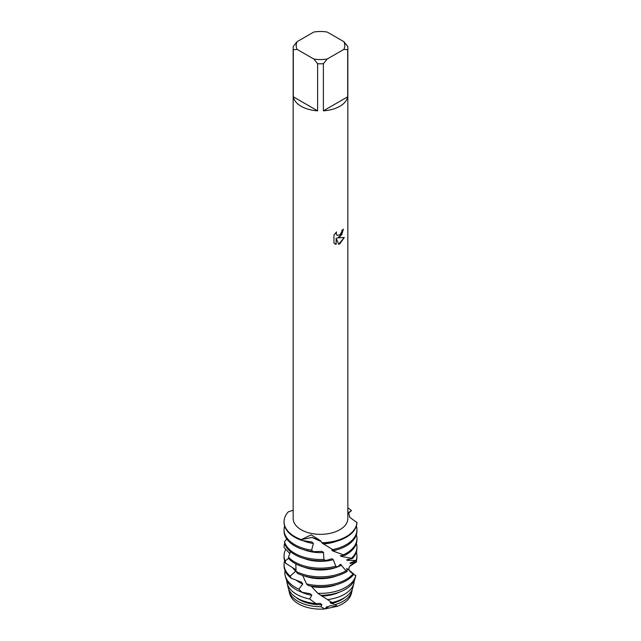 <?xml version="1.0" encoding="UTF-8"?>
<svg xmlns="http://www.w3.org/2000/svg" width="641" height="641" viewBox="0 0 641 641"><rect width="100%" height="100%" fill="white"/><g stroke="black" fill="none" stroke-linecap="round" stroke-linejoin="round"><path stroke-width="0.96" d="M351.572 592.316A31.137 17.972 180 0 1 342.518 603.87A31.137 17.972 180 0 1 337.254 606.306L324.939 608.95A31.137 17.972 180 0 1 289.428 592.316M325.924 607.444L327.102 606.57M339.826 236.994L337.486 237.891L344.297 237.499L339.834 243.836L338.672 244.325L336.156 237.971L336.156 244.397L333.961 243.099L333.953 235.175L336.493 231.946L336.148 233.516L337.086 235.391L339.826 234.87L341.621 232.034L341.885 230.391A27.339 15.785 0 0 0 343.416 229.166L339.826 236.994M339.834 106.294A27.339 15.785 180 0 1 323.385 110.829L323.385 63.707A27.339 15.785 180 0 1 317.615 63.707L317.615 110.829A27.339 15.785 180 0 1 293.314 96.799L293.314 49.678A27.339 15.785 180 0 1 293.161 48.011A27.339 15.785 180 0 1 293.314 46.344L297.144 41.657L313.786 32.05A24.302 14.03 180 0 1 327.214 32.05L343.856 41.657A24.302 14.03 180 0 1 343.856 49.413L347.686 49.678L347.686 96.799A27.339 15.785 180 0 1 339.834 106.294M343.856 41.657L347.686 46.344A27.339 15.785 180 0 1 347.839 48.011L347.839 518.561A27.339 15.785 180 0 1 339.834 529.722A27.339 15.785 180 0 1 310.036 533.144A27.339 15.785 180 0 1 293.161 518.561L293.161 48.011M293.161 510.268L288.362 511.782A36.449 21.041 180 0 0 301.27 539.594L311.149 534.866L320.364 540.579L322.511 543.36A36.449 21.041 0 0 0 346.276 537.23A36.449 21.041 0 0 0 356.949 522.559L349.706 517.303L348.6 512.439L351.46 510.613L348.295 513.337M346.276 536.597A36.449 21.041 180 0 1 321.678 542.751A36.449 21.041 180 0 0 346.276 536.597A36.449 21.041 180 0 0 356.933 522.391L356.925 522.391A36.449 21.041 180 0 1 346.276 536.597M343.368 229.206L341.701 234.854L337.486 237.891M337.07 235.375L336.1 233.492L336.397 232.034M334.971 243.917L336.116 244.365L336.156 237.971M338.664 244.285L344.241 237.515M320.933 541.437L312.023 537.446L301.27 539.594L312.023 537.446L319.843 540.315M347.839 507.792A36.449 21.041 180 0 1 351.46 510.613A36.449 21.041 180 0 0 347.839 507.792M293.314 49.678L297.144 49.413A24.302 14.03 180 0 1 297.144 41.657M297.144 49.413L313.786 59.012L317.615 63.707M323.385 63.707L327.214 59.012A24.302 14.03 180 0 1 313.786 59.012M327.214 59.012L343.856 49.413M347.839 48.011A27.339 15.785 180 0 1 347.686 49.678M317.615 110.829L293.314 96.799M347.686 96.799L323.385 110.829M352.286 589.247A31.826 18.373 180 0 1 352.005 590.938L351.324 593.694A31.137 17.972 180 0 1 342.518 603.87A31.137 17.972 180 0 1 337.254 606.306L330.083 605.681L324.939 608.95L320.925 606.715A31.826 18.373 180 0 1 298.001 601.338A31.826 18.373 180 0 1 288.995 590.938A31.826 18.373 180 0 1 288.714 589.247M346.276 571.011L340.491 564.32L337.414 567.029L335.796 566.227L333.28 559.673L331.926 558.752A29.927 17.283 180 0 1 331.918 558.752L325.692 560.538L323.897 559.393L323.529 552.558L322.054 551.356L313.385 551.669L311.622 550.17A36.449 21.041 180 0 1 294.724 544.642A36.449 21.041 180 0 1 284.051 529.762A36.449 21.041 180 0 1 284.62 526.053M311.622 550.17L313.401 543.472A29.927 17.283 180 0 1 302.76 540.603M313.401 543.472L311.903 541.974A29.927 17.283 180 0 1 311.863 541.966M346.276 544.642A36.449 21.041 180 0 1 332.711 549.593L334.41 550.483A36.449 21.041 0 0 0 346.276 545.908A36.449 21.041 0 0 0 356.949 531.028L356.949 529.762A36.449 21.041 180 0 1 346.276 544.642M311.903 541.974L301.951 540.467L301.27 539.594A36.449 21.041 180 0 1 284.051 521.718A36.449 21.041 180 0 1 288.362 511.782M284.051 521.718L284.051 522.351A36.449 21.041 0 0 0 294.724 537.23A36.449 21.041 0 0 0 301.951 540.467M284.051 529.762L284.051 531.028A36.449 21.041 0 0 0 294.724 545.908A36.449 21.041 0 0 0 313.385 551.669M323.529 552.558A29.927 17.283 180 0 1 304.098 549.818M323.897 559.393A36.449 21.041 180 0 1 294.724 553.327A36.449 21.041 180 0 1 284.5 541.741L284.828 544.033A36.449 21.041 0 0 0 294.724 554.585A36.449 21.041 0 0 0 325.692 560.538M346.276 553.327A36.449 21.041 180 0 1 343.448 554.794L344.826 555.378A36.449 21.041 0 0 0 346.276 554.585A36.449 21.041 0 0 0 356.949 539.706L356.949 538.44A36.449 21.041 180 0 1 346.276 553.327M344.698 555.33L340.291 555.747L341.381 556.428L352.478 558.487A36.449 21.041 0 0 0 356.949 548.392L356.949 547.126A36.449 21.041 180 0 1 351.572 558.127M343.408 555.17A29.927 17.283 180 0 1 341.381 556.428M333.28 559.673A29.927 17.283 180 0 1 304.098 558.503M356.38 543.416A36.449 21.041 180 0 1 356.949 547.126M335.796 566.227A36.449 21.041 180 0 1 294.724 562.005A36.449 21.041 180 0 1 288.466 557.157L289.363 559.329A36.449 21.041 0 0 0 294.724 563.271A36.449 21.041 0 0 0 337.414 567.029M289.82 553.544L284.083 547.526L284.203 545.219A36.449 21.041 180 0 1 284.692 543.183M352.478 558.487L346.637 559.881L347.334 560.386L356.476 560.442A36.449 21.041 0 0 0 356.949 557.069L356.949 555.803A36.449 21.041 180 0 1 356.148 560.194M348.263 559.176A29.927 17.283 180 0 1 347.334 560.386M341.565 565.001A29.927 17.283 180 0 1 337.503 566.948M336.902 567.181A29.927 17.283 180 0 1 304.098 567.181M356.38 552.093A36.449 21.041 180 0 1 356.949 555.803M295.813 563.872L296.086 571.427L297.456 573.375A36.449 21.041 0 0 0 346.276 571.948A36.449 21.041 0 0 0 347.206 571.395L345.94 570.875A36.449 21.041 180 0 1 296.086 571.427M284.051 555.803L284.051 557.069A36.449 21.041 0 0 0 285.662 563.263L285.173 560.987A36.449 21.041 180 0 1 284.051 555.803A36.449 21.041 180 0 1 285.822 549.321M356.476 560.442L350.002 563.054L350.218 563.471L356.644 561.772L349.706 566.315M350.331 562.798A29.927 17.283 180 0 1 350.218 563.471M356.276 560.466A36.449 21.041 180 0 1 356.644 561.772M284.051 564.481L284.051 565.747A36.449 21.041 0 0 0 291.222 578.286L290.189 576.171A36.449 21.041 180 0 1 284.051 564.481A36.449 21.041 180 0 1 284.62 560.779M353.936 574.112L353.183 573.799A36.449 21.041 180 0 1 346.276 579.368A36.449 21.041 180 0 1 306.494 583.911L308.177 585.553A36.449 21.041 0 0 0 346.276 580.634A36.449 21.041 0 0 0 353.944 574.12L346.765 568.423L347.206 571.395M320.925 606.715L321.846 604.711L320.364 603.461L315.925 603.566L309.651 598.998L311.814 595.305L310.404 593.774A29.927 17.283 180 0 1 310.388 593.766L301.943 592.26L298.866 589.127L302.768 584.007L301.59 582.22A29.927 17.283 180 0 1 301.582 582.212L291.222 578.286M302.768 584.007A29.927 17.283 180 0 1 299.339 582.308A29.927 17.283 180 0 1 296.35 580.297M349.898 566.043L352.598 563.856A35.632 20.568 180 0 0 352.47 563.695M298.866 589.127A35.632 20.568 180 0 1 295.309 587.324A35.632 20.568 180 0 1 285.229 575.682A35.632 20.568 180 0 1 285.061 570.666M345.691 587.324A35.632 20.568 180 0 1 317.84 593.294L320.877 595.329A35.071 20.248 0 0 0 345.299 589.399A35.071 20.248 0 0 0 355.218 577.942L355.771 575.682A35.632 20.568 180 0 1 345.691 587.324M285.229 575.682L285.782 577.942A35.071 20.248 0 0 0 295.701 589.399A35.071 20.248 0 0 0 301.943 592.26M311.814 595.305A29.927 17.283 180 0 1 301.286 592.02M309.651 598.998A33.725 19.47 180 0 1 296.655 594.327A33.725 19.47 180 0 1 287.112 583.31A33.725 19.47 180 0 1 286.775 580.626M344.345 594.327A33.725 19.47 180 0 1 327.511 599.607L332.046 602.54A32.667 18.861 0 0 0 343.6 598.229A32.667 18.861 0 0 0 352.838 587.557L353.888 583.31A33.725 19.47 180 0 1 344.345 594.327M287.112 583.31L288.162 587.557A32.667 18.861 0 0 0 297.4 598.229A32.667 18.861 0 0 0 315.933 603.566M321.846 604.711A29.927 17.283 180 0 1 299.339 599.672A29.927 17.283 180 0 1 295.966 597.348M352.005 590.938A31.826 18.373 180 0 1 342.999 601.338A31.826 18.373 180 0 1 335.123 604.663L337.254 606.306M286.735 538.953L284.5 541.741M290.477 551.637L288.466 557.157M302.672 575.426L306.502 583.911M311.101 586.082L317.84 593.294M320.099 594.784L327.511 599.607M332.046 602.54L330.099 602.548L331.485 603.526L335.123 604.663M290.189 576.171L295.749 571.123L294.948 569.136L285.662 563.263M285.173 560.987L288.827 558.071M284.195 545.219L285.069 544.658M322.583 543.36L332.711 549.593M333.552 550.034L331.685 550.13L333.04 551.06L343.448 554.794M355.771 575.682A35.632 20.568 180 0 0 355.835 575.418L353.616 574.544M324.939 608.95A31.137 17.972 180 0 1 289.676 593.694L288.995 590.938M345.034 597.348A29.927 17.283 180 0 1 331.485 603.526M354.225 580.626A33.725 19.47 180 0 1 353.888 583.31M339.714 592.02A29.927 17.283 180 0 1 321.582 596.042M336.902 584.544A29.927 17.283 180 0 1 311.558 586.579M347.446 568.928A29.927 17.283 180 0 1 346.741 569.713M336.902 575.858A29.927 17.283 180 0 1 304.098 575.858M295.749 571.123A29.927 17.283 180 0 1 292.625 567.694M356.38 534.738A36.449 21.041 180 0 1 356.949 538.44M336.902 549.818A29.927 17.283 180 0 1 333.04 551.06M356.38 526.053A36.449 21.041 180 0 1 356.949 529.762M336.902 541.14A29.927 17.283 180 0 1 323.232 543.897M349.802 566.187C347.911 569.144 349.113 571.708 353.399 573.887"/></g></svg>
